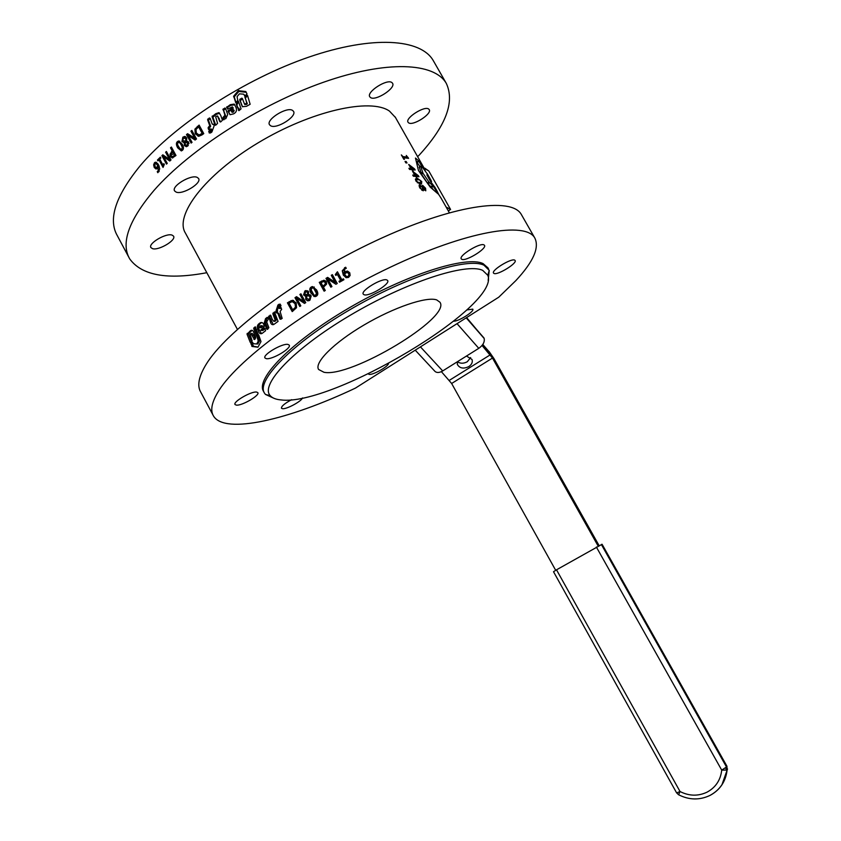 <?xml version="1.0" encoding="UTF-8"?>
<svg xmlns="http://www.w3.org/2000/svg" width="841" height="841" viewBox="0 0 841 841"><rect width="100%" height="100%" fill="white"/><g stroke="black" fill="none" stroke-linecap="round" stroke-linejoin="round"><path stroke-width="1.26" d="M482.04 345.462L492.479 358.056L598.14 546.04M457.42 361.714C460.321 363.711 463.622 363.711 467.312 361.725L470.634 357.562M466.471 356.037L472.022 359.464C472.842 362.166 471.769 364.542 468.805 366.592C463.612 369.052 459.827 368.39 457.451 364.626L457.315 361.777M555.68 570.282L451.638 383.485L441.378 371.648M676.795 792.853L680.033 791.528L678.603 794.766C689.084 800.064 699.512 800.317 709.846 795.491C719.864 790.088 725.615 781.625 727.097 770.114L721.715 770.114C720.59 780.059 715.723 787.397 707.092 792.138C698.188 796.343 689.168 796.143 680.033 791.528L556.511 569.809L553.515 571.733L676.574 792.8L678.582 794.713M596.364 547.028L721.715 770.114L726.498 766.992L727.129 769.788L726.918 766.193L602.082 544.274L556.511 569.809M727.528 768.947L721.956 784.716M411.554 168.484L409.84 165.456L413.688 168.747L411.554 168.484L410.303 169.483M412.51 169.672L413.688 168.747M415.37 175.233L413.656 172.205L417.504 175.485L415.37 175.233L414.098 176.253M416.295 176.421L417.504 175.485M416.621 181.025L416.968 179.522L419.88 180.027L421.394 182.697L417.998 182.392L416.19 181.383M420.384 187.827L420.437 186.155L422.413 187.27L422.624 189.551L419.985 188.142M422.592 187.816L423.444 186.597L425.073 188.195L425.231 189.624L423.528 188.615L423.149 187.375M422.907 189.109L423.528 188.615M441.283 198.487L433.809 186.818L437.057 191.012L438.918 194.912M427.701 174.465L422.76 167.758L419.196 161.346L423.349 166.781L425.262 170.744M435.175 187.69L430.361 181.183L426.85 174.865L431.57 181.425M422.518 167.695L420.731 166.371L423.012 173.267L428.91 181.961L433.388 186.355L438.066 193.882L430.224 187.133L418.471 170.523L415.465 158.055L418.639 160.778L422.518 167.695M416.085 160.81L419.964 166.697M419.375 167.233L421.53 174.297L427.407 182.981L433.199 189.446M419.217 167.391L420.742 166.392M403.838 159.296L401.357 154.902L402.902 156.584L406.729 157.004L406.298 155.459L408.6 158.36L403.554 157.74L404.458 159.338L403.838 159.296M407.181 158.129L408.074 157.435M405.572 157.929L406.729 157.004M407.012 162.965L405.867 162.891L405.047 161.451L406.203 161.525L407.012 162.965M405.446 162.145L406.203 161.525M411.596 169.577L409.556 169.44L408.905 168.284L410.934 168.421L408.694 164.447L414.55 168.925L415.17 170.029L412.206 169.64L412.815 170.712L411.596 169.577M413.446 169.777L414.55 168.925M409.672 169.451L410.934 168.421M417.357 178.303L421.762 181.53L421.488 184.074L415.959 181.004L416.4 178.324L417.357 178.303L416.001 179.385L416.873 179.543M415.38 179.375L416.001 179.385M420.626 183.086L420.973 184.095M425.788 190.812L423.727 189.299L423.223 190.812L419.775 187.785L419.07 185.63L419.638 184.925L422.214 186.565L422.676 185.377L425.578 188.279L425.788 190.812M422.34 190.35L423.706 189.267M415.412 176.347L413.383 176.221L412.731 175.054L414.75 175.18L412.51 171.207L418.355 175.653L418.976 176.757L416.022 176.4L416.631 177.472L415.412 176.347M417.231 176.526L418.355 175.653M412.784 171.701L413.309 171.28M413.467 176.221L414.75 175.18M233.535 109.772L234.208 110.602L233.293 112.147L232.2 112.358M232.936 109.624L233.588 109.929L232.673 111.485L231.548 111.695L231.328 110.592L232.936 109.624M239.422 93.845L243.512 94.15L245.088 95.664L247.033 94.055L245.814 91.522L238.308 90.691L233.703 96.126L235.774 102.781L237.761 100.426L237.078 96.599L239.422 93.845M243.922 94.423L244.552 95.685M245.814 91.522L246.234 92.321L238.791 91.459L234.261 96.852L236.079 102.844M210.061 130.691L208.936 131.017L209.293 133.057L210.061 130.691M209.861 131.48L209.661 132.3M210.103 118.234L209.325 117.982L207.601 119.727L209.756 125.761L208.295 127.338L208.494 129.388L210.944 129.02L210.355 133.015L211.848 132.069L214.192 125.698L213.709 124.405L212.163 123.974L210.103 118.234M209.325 117.982L210.187 118.497L208.484 120.231L210.649 126.245L209.199 127.811L209.325 129.598M210.86 128.852L211.806 129.43L210.944 129.02M211.837 129.503L211.112 132.573M212.931 124.163L213.73 124.72L212.531 124.289M218.902 112.652L219.648 113.241L216.536 114.281L212.899 117.246L215.759 125.172L217.556 123.417L215.674 116.762L217.441 115.921L219.858 121.703L220.647 121.956L222.455 120.231L220.71 115.375L218.902 112.652L215.748 113.714L212.069 116.71L215.002 124.91L215.79 125.162M217.714 116.121L220.552 122.008M227.701 114.471L225.504 108.279L223.149 108.983L224.915 115.301L223.002 117.467L223.233 119.517L225.893 118.592L227.701 114.471M225.609 108.573L223.601 110.329L225.63 115.9L225.314 117.067L224.589 116.457M225.314 117.067L223.748 118.055L223.885 119.843M234.197 104.084L234.776 104.778L230.876 105.356L230.255 104.673L226.628 107.427L227.922 109.025L232.347 106.87L232.452 107.858L227.974 111.138L230.024 114.712L233.514 113.882C236.437 112.41 237.183 110.097 235.764 106.954L234.197 104.084L230.255 104.673M230.876 105.346L227.554 107.364L227.669 109.109M232.558 107.112L233.073 108.542L228.636 111.779L229.982 114.691M238.602 101.814L236.857 104.936L238.035 108.268M238.424 101.277L236.289 104.221L237.646 108.069L238.728 108.1L238.287 109.919L239.086 110.57L241.062 108.867L238.424 101.277M238.728 108.09L239.349 109.088L238.876 110.634M250.145 104.284L247.58 95.538L246.77 95.296L244.826 96.904L246.865 102.655L246.014 103.716L244.405 103.842L242.313 98.355L240.042 99.049L239.696 99.921L242.408 106.702L246.445 106.334L250.145 104.284M247.769 96.074L245.288 97.672L247.023 104.168L244.899 104.599L244.405 103.842M242.523 98.891L240.211 100.657L242.513 106.828M171.007 154.218L171.322 155.795L172.489 156.668L174.581 155.301L172.741 151.927L171.007 154.218M178.029 142.497L177.483 144.253L178.639 147.038L181.278 149.73L182.381 147.68L181.214 144.883L179.585 142.528L178.029 142.497M195.953 129.556L196.363 133.078L199.044 134.97L202.187 133.393L198.592 126.833L195.953 129.556M183.327 138.008L182.854 140.699L185.85 141.151L185.693 138.67L183.327 138.008M162.776 164.731L163.879 163.669L164.3 164.437L163.059 167.422L158.96 159.832L157.908 160.873L157.446 160.011L160.358 157.162L160.82 158.024L159.727 159.086L162.776 164.731L163.984 164.762M163.49 165.677L162.975 164.731M159.054 159.843L159.758 159.138M158.96 159.832L160.147 159.874M157.446 160.011L158.749 160.042M181.919 141.603L182.875 137.146L185.02 136.484L186.639 137.798L186.586 140.973L188.699 142.045L187.711 146.029L186.418 146.67L184.358 145.619L184.368 142.728L185.009 142.875L181.919 141.603L183.075 141.866L182.665 140.268M183.58 137.84L185.682 136.747M186.239 146.702L185.178 144.589M183.832 142.76L183.075 141.866M185.094 142.56L185.304 144.841L187.259 145.188L187.785 142.959L185.094 142.56M185.104 137.956L186.807 138.965L185.693 138.67M185.85 141.151L186.965 141.435L185.63 141.751M187.532 142.549L189.036 143.548M188.132 145.64L186.723 145.493M194.912 129.115L199.107 125.099L203.764 133.624L201.966 134.917L198.802 136.284L195.28 133.856L194.912 129.115L195.921 129.503L199.538 125.898M198.14 136.221L196.31 134.224L195.921 129.503M198.592 126.833L199.559 127.254L203.144 133.803L200.032 135.348L198.644 134.959M202.187 133.393L203.144 133.803M199.107 134.991L200.032 135.348M194.923 138.492L190.918 131.154L191.864 130.439L196.51 138.954L195.07 140.037L188.363 135.622L192.032 142.36L191.107 143.075L186.481 134.571L187.585 133.708L195.964 138.839L192.305 131.249M190.918 131.154L191.958 131.511M191.759 142.571L187.575 134.886L188.405 134.245M195.312 139.848L188.363 135.622M186.481 134.571L187.575 134.886M182.318 150.381L181.33 150.907L177.693 147.837C176.053 144.862 175.99 142.76 177.514 141.551L178.555 141.004L182.182 144.095C183.822 147.08 183.864 149.183 182.318 150.381M181.267 150.928L177.724 145.115M178.124 142.423L179.732 141.246L178.555 141.004M179.333 142.35L180.762 142.77L183.401 147.343M182.939 149.709L181.751 149.814M170.502 147.816L171.396 147.038L175.99 155.501L172.3 157.971L170.429 156.647L169.977 154.26L172.216 150.97L170.502 147.816L171.869 147.9M171.974 152.62L173.488 151.128L171.774 147.984M172.216 150.97L173.488 151.128M172.783 157.908L171.385 155.911M172.741 151.927L174.003 152.084L175.832 155.459L173.225 156.657M174.581 155.301L175.832 155.459M163.785 156.72L163.659 155.385M170.292 160.568L164.973 156.794L163.617 156.71L167.243 163.385L166.465 164.111L161.903 155.68L163.259 155.764M161.903 155.68L162.828 154.807L169.567 159.496L165.614 152.21L166.413 151.485L170.996 159.937L169.777 161.041L163.617 156.71M169.567 159.496L170.807 159.601M165.614 152.21L166.865 152.326M154.965 163.669L154.986 166.644L156.531 167.653L157.814 165.761L155.932 163.417L154.965 163.669M153.63 164.836L154.471 162.744L156.142 162.218L158.455 164.689L159.727 168.841L157.814 172.699L157.235 171.617L158.938 171.48L157.488 171.501L158.097 171.08L158.245 166.571L157.372 168.368L156.006 168.999L154.25 167.485L153.63 164.836L154.492 164.825M155.417 163.417L156.384 162.366M158.802 171.827L157.488 171.511M158.245 166.571L159.296 166.581M156.857 168.799L155.816 167.664M155.932 163.417L157.908 163.774M156.741 163.417L157.351 163.417M157.814 165.761L158.981 165.772M156.31 167.716L157.372 167.643M433.63 61.246L433.252 60.573C420.847 38.823 372.847 35.175 309.11 57.02C245.477 78.77 175.422 124.163 140.531 165.33C115.585 195.816 107.848 219.27 117.33 235.69L128.747 257.104M206.812 272.705C167.433 280.095 141.73 275.491 129.703 258.891C120.599 243.186 128.715 220.353 154.04 190.371C189.414 149.866 259.774 104.589 323.291 82.323C386.923 59.953 434.45 62.581 446.308 83.396C455.023 102.087 445.825 126.182 418.692 155.68L417.514 156.468M346.229 268.374L344.957 268.763L343.927 273.167L345.472 271.517L347.533 271.075L349.761 272.789L350.129 275.47L348.552 277.414L346.114 277.709L343.307 275.007L342.255 270.76L345.651 267.217L346.282 268.353L345.914 267.774L344.821 268.205L342.56 271.296L343.307 275.007M343.927 273.167L344.221 273.693L345.756 272.053L347.785 271.622L349.761 272.789M348.815 274.061L349.236 275.322L348.311 276.973L346.913 277.088L344.81 274.807M345.651 267.217L345.914 267.774M346.618 276.563L348.027 276.447L348.973 274.776L348.552 273.514L347.081 272.316L344.4 274.019L346.913 277.088M335.307 274.576L337.43 271.769L341.824 279.727L343.433 278.823L343.927 279.727L339.522 282.208L339.018 281.304L339.396 281.777L341.015 280.862L337.756 274.954L337.388 274.46L335.759 275.385L335.307 274.576L335.696 275.06L337.725 272.305M341.824 279.727L342.171 280.221L343.717 279.349M339.018 281.304L340.658 280.379L337.388 274.46M327.654 277.393L335.117 282.303L331.259 275.312L332.374 274.671L337.241 283.501L335.906 284.269L327.748 278.949L331.943 286.56L330.839 287.202L325.972 278.382L327.654 277.393L335.527 282.755L331.68 275.774L332.668 275.207M260.321 325.835L259.69 327.433L260.226 327.769L261.625 326.108L260.321 325.835M260.226 327.769L262.781 326.665L262.876 326.035L261.215 325.604M253.509 343.727L256.715 343.98L258.24 341.12L257.262 337.199L258.671 334.886L260.994 341.583L257.956 347.207L252.111 346.471L250.975 343.181L252.153 342.182L253.509 343.727M257.619 344.011L259.564 340.952L258.586 337.819L259.049 335.864M258.029 347.081L253.498 346.25L252.247 343.675L252.815 342.581M250.229 342.34L247.033 334.182L250.702 330.534C252.163 329.809 253.236 330.618 253.929 332.983L255.78 337.746L254.487 339.575L250.849 333.593L250.008 334.266L252.153 340.931L250.881 342.623L250.229 342.34L251.427 342.161M251.575 342.024L248.421 333.982L252.048 330.376L250.702 330.534M255.17 339.007L253.719 335.265L252.205 333.414L251.375 333.52M258.029 334.056L256.642 336.337L253.688 328.589L255.149 326.802L258.029 334.056M257.577 335.181L255.002 328.453L255.738 327.254M265.63 330.713L262.066 333.435C260.247 334.266 258.954 333.278 258.187 330.492C256.694 327.286 257.094 324.92 259.396 323.396L260.384 322.713C262.182 322.008 263.443 323.007 264.158 325.709L264.179 326.928L260.731 330.166L261.772 330.524L264.61 328.316L265.63 330.713M262.308 330.481L265.293 328.673M261.604 333.677L259.47 330.376C258.04 327.359 258.429 325.015 260.636 323.312L261.614 322.639L260.384 322.713M280.768 306.208L279.685 306.513L280.284 304.148L280.768 306.208M280.789 306.198L280.957 305.409M282.177 318.445L280.042 319.16L277.866 313.283L276.384 312.81L275.88 311.485L277.908 305.073L279.201 304.169L278.897 308.269L280.568 307.554L281.703 309.236L280.106 311.527L282.177 318.445M279.286 308.447L281.241 307.88M276.384 312.81L277.456 312.873L277.467 309.404L279.58 304.715M277.467 309.404L276.405 309.341M280.042 319.16L281.104 319.212L278.928 313.346L277.646 313.02M278.066 321.409L273.819 324.447C272.158 325.131 271.023 324.279 270.403 321.903L268.721 316.216L270.802 315.47L272.263 319.401L273.819 321.315L274.418 320.915L275.091 319.822L272.82 313.756L274.471 311.969L278.066 321.409M274.334 321.315L276.205 319.843L273.924 313.788L275.144 312.305M273.325 324.668L269.688 316.941L270.813 315.501M267.406 329.388L266.692 329.115L264.305 322.786L265.577 318.581L267.217 317.351L268.395 319.012L266.681 321.956L268.857 327.675L267.406 329.388M267.89 329.01L265.514 322.734L266.765 318.56L265.577 318.581M266.765 318.56L267.89 317.698M325.33 284.069L325.11 282.46L323.732 281.493L320.999 282.671L322.933 286.192L325.33 284.069L325.835 284.468L324.269 286.108L322.933 286.192M324.836 282.05L325.835 284.468M314.145 296.589L311.727 293.614C310.056 291.322 310.129 289.23 311.927 287.328L314.292 287.033M314.219 288.442L312.4 287.738L311.044 289.714L313.977 295.065L315.259 295.443L316.552 293.488L313.598 288.106L316.016 290.944L317.183 293.814L316.426 295.527L314.723 295.454M295.464 307.217L295.065 303.643L292.269 301.614L289.031 303.086L292.731 309.856L295.464 307.217L296.326 307.385L294.434 309.467L292.731 309.856M293.236 301.793L295.916 303.822L296.326 307.385M309.425 299.354L310.098 296.684L308.269 295.801L306.723 296.043L306.786 298.544L310.14 299.627L308.258 299.638M307.638 294.665L307.522 292.363L305.893 291.627L304.621 294.108L308.342 294.949L305.756 294.865M307.112 291.869L308.216 292.657L308.521 294.392M305.851 296.137L303.559 294.97L304.841 291.018L305.924 290.534L308.626 291.638L308.468 294.539L311.212 295.822L309.887 300.237L308.92 300.7L307.438 300.784L305.682 299.364L305.851 296.137L306.576 296.4M307.585 300.805L306.429 299.617L306.492 296.631M305.872 296.179L306.566 296.431M305.073 296.085L304.305 295.233L305.556 291.301L307.859 290.797M308.468 294.539L310.434 294.918M309.646 296.106L310.792 296.968L310.14 299.627M306.135 294.876L306.86 295.159M287.412 302.802L292.521 300.29L296.2 302.897L296.547 307.701L292.216 311.601L287.412 302.802L293.635 300.5M292.826 311.181L288.326 302.96M296.663 298.24L300.815 305.83L299.795 306.513L294.981 297.703L296.537 296.673L303.706 301.456L299.89 294.476L300.92 293.803L305.756 302.623L304.505 303.422L296.663 298.24L304.715 303.286M294.981 297.703L297.104 297.052M303.706 301.456L304.474 301.688L300.668 294.728L301.225 294.361M300.321 306.156L295.811 297.914M299.89 294.476L300.668 294.728M316.321 296.19L315.364 296.61L311.044 293.309C309.32 290.208 309.393 288.106 311.286 287.002L312.368 286.56L316.573 289.882C318.287 292.983 318.213 295.086 316.321 296.19M319.265 282.355L324.006 280.2L326.319 281.693L326.623 284.111L323.48 287.191L325.288 290.481L324.121 291.186L319.265 282.355L319.822 282.744L324.5 280.621L325.845 281.031M324.384 291.028L319.822 282.744M331.028 287.096L326.455 278.802L328.127 277.835M269.667 394.902L268.09 395.312M212.92 414.897L200.831 392.242C196.994 386.019 198.613 376.968 205.698 365.099C225.335 331.764 299.049 276.689 375.454 240.957C451.901 205.057 511.77 196.542 521.378 214.56L521.651 215.033M219.123 390.192C211.806 401.672 209.945 410.324 213.572 416.127C225.031 434.786 288.862 419.648 355.428 388.111L498.766 297.188L515.869 280.579C533.257 261.898 539.575 247.717 534.823 238.045C525.877 221.183 466.587 230.981 390.129 267.301C313.725 303.464 239.433 357.94 219.123 390.192M461.793 259.301L461.257 258.87C458.45 255.696 480.211 242.345 484.017 244.92L484.479 245.33C487.17 248.558 465.819 261.688 461.793 259.301M236.384 405.131L235.049 404.553C232.621 401.945 251.27 391.118 256.589 392.064L257.83 392.631C260.163 395.27 241.882 405.919 236.384 405.131M388.521 363.575C387.953 366.771 372.689 375.275 369.094 374.382L368.284 373.867M493.961 273.441L493.53 273.094C491.06 270.371 511.465 257.903 514.734 260.153L515.102 260.479C517.467 263.254 497.42 275.533 493.961 273.441M466.766 309.94L472.779 309.141C474.745 311.307 458.66 321.451 453.709 321.188M302.518 397.93C301.446 401.336 286.665 409.315 282.534 408.705L281.451 408.242C281.293 406.266 284.689 403.417 291.627 399.685M364.142 294.76L363.259 294.15C360.305 290.807 382.024 277.698 386.839 279.937L387.638 280.516C390.476 283.911 369.21 296.789 364.142 294.76M266.261 358.655L264.989 357.982C262.213 354.913 282.544 342.96 288.021 344.442L289.199 345.094C291.869 348.206 271.969 359.959 266.261 358.655M270.844 396.3L267.385 394.965M264.116 392.432L263.675 391.612C254.897 379.196 291.186 341.772 348.647 308.195C405.982 274.523 466.776 255.338 483.123 263.643L487.906 267.827M488.884 271.548L488.158 276.563M488.789 273.714L488.064 274.387M482.713 270.392L487.801 275.291C501.141 305.872 331.775 406.802 280.915 399.917C275.985 399.464 272.463 398.098 270.371 395.817C259.449 385.125 293.267 349.015 349.593 315.648C405.783 282.177 466.566 262.413 482.713 270.392M323.974 372.279L318.602 369.483C314.019 362.702 333.698 342.865 363.775 325.141C393.777 307.375 426.608 296.274 436.71 299.911L439.938 302.224C451.617 317.499 350.897 377.966 323.974 372.279M488.169 280.431L489.231 270.371L484.017 265.23C467.701 256.978 406.939 276.226 349.583 309.898C292.111 343.475 255.78 380.836 264.526 393.199L265.441 394.408L274.134 398.382M173.772 153.829L172.279 154.439M370.471 97.503L369.798 96.81C366.087 92.005 387.259 78.402 391.948 82.607L392.537 83.248C396.143 88.095 375.37 101.488 370.471 97.503M152.505 248.652L150.928 247.601C147.774 243.606 166.055 232.768 172.048 235.091L173.519 236.111C176.589 240.137 158.676 250.807 152.505 248.652M408.6 122.818L408.064 122.26C404.805 118.118 424.684 105.409 428.731 109.078L429.204 109.593C432.369 113.777 412.836 126.297 408.6 122.818M270.623 125.761L269.53 124.773C265.64 119.706 286.792 106.429 292.51 110.381L293.498 111.317C297.283 116.426 276.552 129.493 270.623 125.761M176.147 192.105L174.623 190.96C170.996 186.281 190.875 174.266 197.151 177.356L198.56 178.46C202.082 183.17 182.623 194.996 176.147 192.105M237.393 329.336L185.472 233.167C174.087 215.59 204.847 174.791 258.019 142.896C311.054 110.854 370.618 97.619 389.499 111.128L395.459 117.488M424.705 168.116L428.794 170.965L450.576 209.451L448.327 210.933M446.14 207.065L450.576 209.451M418.303 348.227L419.943 347.186M457.557 323.333L459.428 322.145M466.608 317.583L484.185 338.513C484.805 342.014 483.007 345.294 478.781 348.332L442.702 370.934C439.517 372.773 436.984 372.973 435.112 371.522L434.765 371.154M482.85 344.39L493.741 358.35L598.992 545.578M482.787 344.474L489.304 351.927M490.261 354.828L449.399 380.311M492.479 358.056L451.638 383.485M725.699 767.717L726.456 770.135M601.977 544.285L726.887 766.34L726.498 766.992L601.347 544.463M710.119 795.365C720.043 789.951 725.699 781.531 727.097 770.114L726.918 766.193M415.654 180.394L416.495 179.711M420.006 183.769L421.352 182.728M418.871 183.685L419.922 182.844M417.441 182.844L417.998 182.392M421.74 190.119L422.445 189.561M424.516 190.098L425.115 189.624M430.266 181.015L431.118 180.521M417.462 162.271L418.986 161.272M417.115 161.777L418.639 160.778M431.843 187.343L433.388 186.355M431.212 186.502L432.758 185.514M428.111 183.822L429.625 182.802M427.407 182.981L428.91 181.961M421.53 174.297L423.012 173.267M420.984 173.246L422.466 172.216M422.14 185.798L422.676 185.377M419.07 185.567L419.88 184.925M234.208 110.602L233.588 109.929M233.293 112.147L232.673 111.485M244.416 95.296L243.964 94.518M239.359 91.248L238.876 90.481M238.791 91.459L238.308 90.691M234.261 96.852L233.703 96.126M234.145 97.43L233.588 96.704M209.851 131.48L208.936 131.017M209.63 132.205L208.705 131.753M208.715 119.506L207.843 118.991M208.484 120.231L207.601 119.727M210.649 126.245L209.756 125.761M210.418 126.97L209.525 126.486M209.199 127.811L208.295 127.338M208.967 128.526L208.053 128.063M209.136 129.714L208.494 129.388M211.806 129.43L210.912 128.946M211.774 130.134L210.881 129.651M211.617 130.46L210.723 129.977M210.649 132.899L210.082 132.605M213.73 124.72L212.868 124.205M216.536 114.281L215.748 113.714M213.13 116.521L212.31 115.984M212.899 117.246L212.069 116.71M215.548 125.246L215.002 124.91M219.27 118.423L218.492 117.856M225.388 108.647L224.705 108.016M223.853 109.614L223.149 108.983M223.601 110.329L222.897 109.698M225.63 115.9L224.915 115.301M223.748 118.055L223.002 117.467M223.496 118.781L222.749 118.192M227.554 107.364L226.891 106.712M227.301 108.069L226.628 107.427M233.251 107.932L232.642 107.259M233.073 108.542L232.452 107.858M228.889 111.065L228.226 110.413M228.636 111.779L227.974 111.138M228.815 112.242L228.142 111.611M238.402 101.95L237.866 101.235M236.952 104.189L236.395 103.475M236.857 104.936L236.289 104.221M239.349 109.088L238.781 108.394M238.886 110.118L238.318 109.425M238.865 110.613L238.287 109.919M247.201 96.074L246.77 95.296M245.561 96.978L245.109 96.2M245.288 97.672L244.826 96.904M247.328 103.411L246.865 102.655M247.023 104.168L246.56 103.411M246.487 104.473L246.014 103.716M242.05 98.944L241.556 98.187M240.547 99.785L240.042 99.049M240.211 100.657L239.696 99.921M241.872 105.314L241.356 104.589M182.875 137.146L184.011 137.44M184.358 145.619L185.514 145.871M187.259 145.188L188.3 145.44M187.785 142.959L188.899 143.243M197.288 126.413L198.266 126.823M195.28 133.856L196.31 134.224M201.388 133.971L202.355 134.371M177.693 147.837L178.902 148.048M177.514 141.551L178.702 141.782M179.585 142.528L180.762 142.77M181.214 144.883L182.381 145.136M182.381 147.68L183.454 147.89M169.977 154.26L170.996 154.366M171.469 151.622L172.741 151.779M170.429 156.647L171.722 156.773M173.845 155.942L175.107 156.1M172.489 156.668L173.772 156.804M154.471 162.744L155.9 162.744M158.097 171.08L159.285 171.07M154.25 167.485L155.596 167.464M157.54 165.214L158.739 165.225M157.046 167.264L158.055 167.264M342.255 270.76L342.56 271.296M344.558 267.648L344.821 268.205M347.533 271.075L347.785 271.622M345.472 271.517L345.756 272.053M348.027 276.447L348.311 276.973M262.876 326.035L261.625 326.108M262.781 326.665L261.53 326.75M261.53 327.643L260.268 327.748M252.363 342.96L250.975 343.181M252.247 343.675L250.849 343.895M253.109 345.882L251.722 346.103M253.498 346.25L252.111 346.471M258.576 337.052L257.262 337.199M258.586 337.819L257.262 337.977M259.585 340.353L258.261 340.521M259.564 340.952L258.24 341.12M258.061 343.79L256.715 343.98M248.421 333.982L247.033 334.182M253.719 335.265L252.374 335.443M255.044 339.112L253.845 339.27M251.091 331.102L249.735 331.27M248.537 333.267L247.159 333.457M256.526 329.325L255.916 329.388M255.138 327.738L253.835 327.864M255.002 328.453L253.688 328.589M263.517 330.082L262.255 330.177M260.636 323.312L259.396 323.396M259.47 330.376L258.187 330.492M280.253 306.576L279.685 306.513M281.104 307.659L280.484 307.596M280.358 308.51L279.328 308.416M278.939 305.178L277.908 305.073M277.635 309.877L276.573 309.803M277.435 310.602L276.374 310.539M277.141 310.813L276.079 310.75M276.952 311.548L275.88 311.485M278.928 313.346L277.866 313.283M274.965 312.043L274.397 312.011M274.113 313.062L273.01 313.02M273.924 313.788L272.82 313.756M276.205 319.843L275.091 319.822M276.016 320.568L274.902 320.558M275.533 320.926L274.418 320.915M270.602 315.207L270.066 315.196M269.866 316.216L268.721 316.216M269.688 316.941L268.531 316.941M271.559 321.893L270.403 321.903M267.848 329.052L266.692 329.115M265.514 322.734L264.305 322.786M295.065 303.643L295.916 303.822M307.522 292.363L308.216 292.657M305.682 299.364L306.429 299.617M303.559 294.97L304.305 295.233M304.841 291.018L305.556 291.301M310.098 296.684L310.792 296.968M292.521 300.29L293.383 300.479M289.241 301.551L290.134 301.719M293.551 309.309L294.434 309.467M311.044 293.309L311.727 293.614M311.286 287.002L311.927 287.328M315.386 290.608L316.016 290.944M315.796 295.212L316.426 295.527M316.552 293.488L317.183 293.814M321.483 281.031L322.019 281.43M323.732 285.719L324.269 286.108M428.794 170.965L424.127 168.2M484.027 338.029L466.377 317.73M484.185 338.513L466.198 317.845M478.781 348.332L457.041 323.659M442.702 370.934L420.437 346.87M489.105 351.538L493.856 358.424L599.055 545.546M457.451 364.626L457.252 363.985M676.574 792.8L678.571 794.756M419.575 183.906L420.921 182.854M419.386 187.007L420.069 186.45M421.825 190.192L422.624 189.551M422.434 187.301L423.118 186.765M424.568 190.14L425.231 189.624M431.591 181.414L430.834 181.845M420.7 166.203L419.26 167.17M416.4 178.324L415.391 179.133M232.19 112.358L231.548 111.695M184.305 136.473L185.409 136.768M184.663 141.446L185.808 141.719M186.555 145.535L187.69 145.808M181.278 149.73L182.465 149.95M172.826 156.615L174.098 156.752M155.133 162.271L156.3 162.271M156.531 167.653L157.887 167.643M343.275 274.944L343.591 275.47M348.973 274.776L349.236 275.322M255.885 329.399L256.526 329.336M261.772 330.524L263.033 330.418M273.819 321.315L274.944 321.315M305.935 290.534L306.629 290.818M308.941 299.575L309.667 299.848M290.954 300.594L291.827 300.773M312.368 286.56L312.999 286.897M315.259 295.443L315.901 295.759M487.801 275.291L489.231 270.371M395.154 116.941L423.349 166.781M427.26 173.698L430.918 180.174M434.786 186.996L436.942 190.812M440.894 197.803L449.325 212.699M433.252 60.573L446.308 83.396M521.378 214.56L534.823 238.045M487.685 267.449L488.568 269.004M270.371 395.817L265.441 394.408M435.112 371.522L415.233 350.171"/></g></svg>
